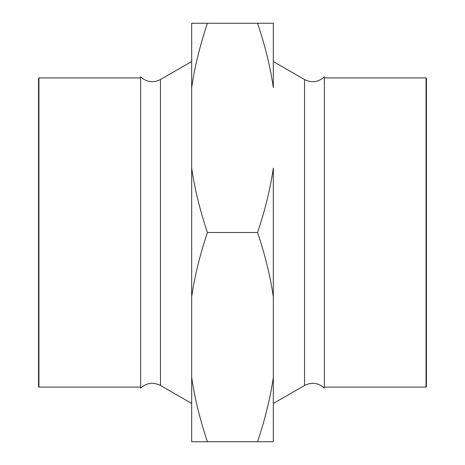<?xml version="1.0" encoding="UTF-8"?>
<svg xmlns="http://www.w3.org/2000/svg" width="465" height="465" viewBox="0 0 465 465"><rect width="100%" height="100%" fill="white"/><g stroke="black" fill="none" stroke-linecap="round" stroke-linejoin="round"><path stroke-width="0.7" d="M273.327 296.856L273.327 377.394L273.327 296.856C270.421 276.692 265.172 255.239 257.587 232.5C265.172 209.762 270.421 188.308 273.327 168.144L273.327 296.856M304.534 385.456C311.765 381.858 318.374 382.765 324.367 388.17L324.367 76.83C318.374 82.235 311.759 83.142 304.534 79.544L304.534 385.456L273.327 403.475M324.367 387.095L426.05 387.095L426.05 77.905L324.367 77.905M426.05 77.905L426.44 78.132L426.44 386.868L426.05 387.095M38.56 386.868L38.56 78.132L38.95 77.905L38.95 387.095L38.56 386.868M160.466 385.456L160.466 79.544C153.241 83.142 146.626 82.235 140.633 76.83L140.633 388.17C146.626 382.765 153.241 381.858 160.466 385.456L191.673 403.475M257.587 23.25L273.327 23.25L273.327 87.606C270.421 67.442 265.172 45.989 257.587 23.25L191.673 23.25L191.673 441.75L257.587 441.75C265.172 419.012 270.421 397.558 273.327 377.394L273.327 441.75L257.587 441.75M207.413 23.25C199.828 45.989 194.579 67.442 191.673 87.606L191.673 168.144C194.579 188.308 199.828 209.762 207.413 232.5C199.828 255.239 194.579 276.692 191.673 296.856L191.673 377.394C194.579 397.558 199.828 419.012 207.413 441.75M207.413 232.5L257.587 232.5M304.534 79.544L273.327 61.525M140.633 77.905L38.95 77.905M140.633 387.095L38.95 387.095M160.466 79.544L191.673 61.525"/></g></svg>
